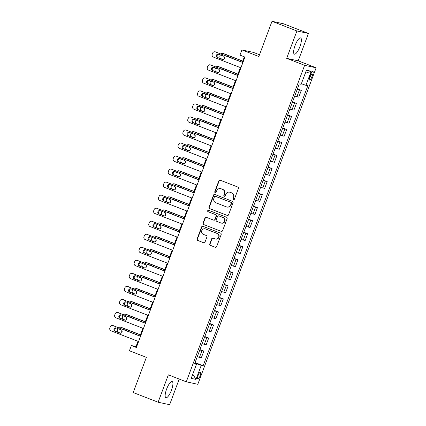 <?xml version="1.0" encoding="UTF-8"?>
<svg xmlns="http://www.w3.org/2000/svg" width="426" height="426" viewBox="0 0 426 426"><rect width="100%" height="100%" fill="white"/><g stroke="black" fill="none" stroke-linecap="round" stroke-linejoin="round"><path stroke-width="0.64" d="M233.384 199.767A0.767 0.735 -77.8 0 0 234.337 199.32L238.4 188.441A1.092 1.049 -77.8 0 0 237.809 187.041L220.199 180.203A1.092 1.049 -77.8 0 0 218.842 180.842L214.773 191.721A0.767 0.735 -77.8 0 0 215.3 192.733A0.767 0.735 -77.8 0 0 216.142 192.254L216.669 190.843A3.499 3.355 -77.8 0 1 221.025 188.787L222.489 189.357A3.499 3.355 -77.8 0 1 224.395 193.846L223.868 195.252A0.767 0.735 -77.8 0 0 224.395 196.269A0.767 0.735 -77.8 0 0 225.242 195.784L225.764 194.378A3.499 3.355 -77.8 0 1 230.12 192.318L231.59 192.887A3.499 3.355 -77.8 0 1 233.491 197.382L232.969 198.788A0.767 0.735 -77.8 0 0 233.384 199.767M171.465 390.163A8.69 2.455 111.2 0 0 172.184 381.542A8.69 2.455 111.2 0 0 166.609 389.119A8.69 2.455 111.2 0 0 165.89 397.746A8.69 2.455 111.2 0 0 171.465 390.163M299.936 46.556A8.69 2.455 111.2 0 0 300.655 37.935A8.69 2.455 111.2 0 0 295.08 45.513A8.69 2.455 111.2 0 0 294.361 54.139A8.69 2.455 111.2 0 0 299.936 46.556M200.14 375.785A3.568 1.006 111.2 0 0 200.438 372.244A3.568 1.006 111.2 0 0 198.149 375.354A3.568 1.006 111.2 0 0 197.856 378.895A3.568 1.006 111.2 0 0 200.14 375.785M209.752 243.954A1.092 1.049 -77.8 0 0 210.348 245.36L215.284 247.277A1.092 1.049 -77.8 0 0 216.648 246.633L221.163 234.556A1.092 1.049 -77.8 0 0 220.567 233.155L202.962 226.312A1.092 1.049 -77.8 0 0 201.599 226.957L197.084 239.034A1.092 1.049 -77.8 0 0 197.68 240.44L203.644 242.756A1.092 1.049 -77.8 0 0 205.007 242.112L206.94 236.947A1.092 1.049 -77.8 0 0 206.344 235.541L203.383 234.391A2.923 2.806 -77.8 0 1 205.023 228.794A2.923 2.806 -77.8 0 1 205.433 228.916L217.02 233.416A2.923 2.806 -77.8 0 1 215.38 239.018A2.923 2.806 -77.8 0 1 214.976 238.895L213.043 238.145A1.092 1.049 -77.8 0 0 211.685 238.789L209.752 243.954L210.061 244.023A1.092 1.049 -77.8 0 0 210.657 245.429L215.284 247.277M296.917 30.976L286.682 58.351L298.195 60.833L308.429 33.457L296.917 30.976L272.006 21.3L258.848 56.493L241.904 49.917L239.955 55.13L244.939 57.063L136.352 347.488L131.373 345.55L129.424 350.768L146.363 357.345L133.205 392.543L158.115 402.219L169.628 404.7L179.213 379.065M286.682 58.351L304.617 65.316L186.284 381.813L168.35 374.848L158.115 402.219M227.186 215.444A1.092 1.049 -77.8 0 0 228.549 214.8L233.065 202.723A1.092 1.049 -77.8 0 0 232.468 201.317L214.864 194.48A1.092 1.049 -77.8 0 0 213.501 195.124L208.985 207.201A1.092 1.049 -77.8 0 0 209.581 208.607L227.495 215.513M227.111 218.639L222.596 230.716A1.092 1.049 -77.8 0 1 221.238 231.361L203.628 224.523A1.092 1.049 -77.8 0 1 203.037 223.117L204.97 217.952A1.092 1.049 -77.8 0 1 206.328 217.308L213.469 220.082A1.092 1.049 -77.8 0 0 214.832 219.438L216.11 216.009A1.092 1.049 -77.8 0 0 215.513 214.603L208.085 211.717A0.767 0.735 -77.8 0 1 208.511 210.252A0.767 0.735 -77.8 0 1 208.618 210.284L226.515 217.239A1.092 1.049 -77.8 0 1 227.111 218.639M272.006 21.3L283.519 23.781L308.429 33.457M310.703 74.406L309.846 76.701A3.456 0.974 111.2 0 0 309.558 80.125A3.456 0.974 111.2 0 0 311.773 77.117L312.636 74.822A3.456 0.974 111.2 0 0 312.918 71.392A3.456 0.974 111.2 0 0 310.703 74.406M304.617 65.316L316.135 67.798L197.802 384.295L186.284 381.813M305.261 73.309L311.214 71.249L306.422 70.215L301.155 84.295L299.276 83.885L194.586 363.884L196.471 364.289L194.741 363.479M311.214 71.249L305.948 85.322L301.363 83.73M195.071 362.59L203.143 365.726L307.833 85.733L305.948 85.322M203.143 365.726L201.264 365.322L195.997 379.401L191.205 378.368L196.471 364.289M259.498 54.757L253.422 52.393L241.904 49.917M298.195 60.833L316.135 67.798M138.003 341.306L136.038 346.556L131.373 345.55M244.364 56.839L242.346 62.233M240.349 67.564L237.474 75.269M235.477 80.599L232.596 88.304M230.604 93.635L227.724 101.34M225.732 106.67L222.851 114.376M220.854 119.706L217.979 127.411M215.982 132.742L213.101 140.447M211.11 145.777L208.229 153.482M206.237 158.813L203.356 166.518M201.36 171.848L198.484 179.548M196.487 184.884L193.606 192.584M191.615 197.92L188.734 205.62M186.742 210.955L183.862 218.655M181.87 223.985L178.989 231.691M176.992 237.021L174.112 244.726M172.12 250.057L169.239 257.762M167.248 263.092L164.367 270.798M162.375 276.128L159.494 283.833M157.498 289.163L154.617 296.869M152.625 302.199L149.744 309.904M147.753 315.235L144.872 322.94M142.88 328.27L140 335.976M195.848 363.996L196.035 363.506L194.895 363.064M136.618 346.78L136.038 346.556M297.417 88.853L301.31 90.36L297.257 89.274M294.728 96.052L298.775 97.139L301.31 90.36M292.545 101.883L296.432 103.396L292.385 102.309M289.85 109.088L293.897 110.174L296.432 103.396M287.672 114.919L291.56 116.431L287.513 115.345M284.978 122.118L289.025 123.21L291.56 116.431M282.795 127.954L286.687 129.467L282.64 128.375M280.106 135.154L284.153 136.245L286.687 129.467M277.922 140.99L281.815 142.502L277.763 141.411M275.233 148.189L279.28 149.281L281.815 142.502M273.05 154.026L276.937 155.538L272.89 154.446M270.356 161.225L274.403 162.317L276.937 155.538M268.178 167.061L272.065 168.574L268.018 167.482M265.483 174.261L269.53 175.352L272.065 168.574M263.3 180.097L267.193 181.609L263.146 180.517M260.611 187.296L264.658 188.388L267.193 181.609M258.428 193.132L262.32 194.645L258.273 193.553M255.738 200.332L259.785 201.423L262.32 194.645M253.555 206.168L257.442 207.68L253.395 206.589M250.861 213.367L254.908 214.454L257.442 207.68M248.683 219.204L252.57 220.711L248.523 219.624M245.988 226.403L250.035 227.489L252.57 220.711M243.805 232.239L247.698 233.746L243.651 232.66M241.116 239.439L245.163 240.525L247.698 233.746M238.933 245.275L242.825 246.782L238.778 245.695M236.244 252.474L240.291 253.561L242.825 246.782M234.06 258.305L237.948 259.817L233.901 258.731M231.366 265.51L235.413 266.596L237.948 259.817M229.188 271.341L233.075 272.853L229.028 271.767M226.494 278.54L230.541 279.632L233.075 272.853M224.31 284.376L228.203 285.889L224.156 284.802M221.621 291.576L225.668 292.667L228.203 285.889M219.438 297.412L223.33 298.924L219.284 297.833M216.749 304.611L220.796 305.703L223.33 298.924M214.566 310.447L218.453 311.96L214.406 310.868M211.871 317.647L215.923 318.739L218.453 311.96M209.693 323.483L213.58 324.995L209.533 323.904M206.999 330.683L211.046 331.774L213.58 324.995M204.815 336.519L208.708 338.031L204.661 336.939M202.126 343.718L206.173 344.81L208.708 338.031M199.943 349.554L203.836 351.067L199.789 349.975M197.254 356.754L201.301 357.845L203.836 351.067M196.035 363.506L201.264 365.322M195.997 379.401L192.781 374.15M233.65 199.815A0.767 0.735 -77.8 0 1 233.278 198.857L233.805 197.446A3.499 3.355 -77.8 0 0 231.898 192.957L231.59 192.887M229.635 192.174L229.944 192.238A3.499 3.355 -77.8 0 1 230.434 192.387L231.898 192.957M220.535 188.638L220.849 188.707A3.499 3.355 -77.8 0 1 221.334 188.851L222.803 189.421A3.499 3.355 -77.8 0 1 224.71 193.915L224.182 195.321A0.767 0.735 -77.8 0 0 224.555 196.285M220.205 180.203A1.092 1.049 -77.8 0 0 219.15 180.912L215.087 191.785A0.767 0.735 -77.8 0 0 215.455 192.749M214.864 194.48A1.092 1.049 -77.8 0 0 213.815 195.193L209.299 207.27A1.092 1.049 -77.8 0 0 209.89 208.671L227.5 215.513M231.275 203.319A0.767 0.735 -77.8 0 0 230.855 202.334L215.402 196.333A0.767 0.735 -77.8 0 0 214.448 196.78L213.895 198.266A3.499 3.355 -77.8 0 0 215.801 202.755L226.366 206.86A3.499 3.355 -77.8 0 0 230.716 204.799L231.275 203.319L231.584 203.383A0.767 0.735 -77.8 0 0 231.169 202.403L230.855 202.334M215.295 196.301L215.609 196.365A0.767 0.735 -77.8 0 1 215.716 196.397L231.169 202.403M226.85 207.009L227.165 207.073A3.499 3.355 -77.8 0 0 231.03 204.869L230.716 204.799M231.584 203.383L231.03 204.869M221.238 231.361L203.628 224.523M206.328 217.308A1.092 1.049 -77.8 0 0 205.279 218.016L203.346 223.187A1.092 1.049 -77.8 0 0 203.942 224.587M213.623 220.125L213.932 220.194A1.092 1.049 -77.8 0 0 215.141 219.502L216.424 216.073A1.092 1.049 -77.8 0 0 215.828 214.672L208.085 211.717M208.665 210.3A0.767 0.735 -77.8 0 0 208.394 211.781M220.876 222.958A2.923 2.806 -77.8 0 0 224.587 221.025A2.923 2.806 -77.8 0 0 222.926 217.484L218.842 215.897A1.092 1.049 -77.8 0 0 217.478 216.541L216.2 219.97A1.092 1.049 -77.8 0 0 216.791 221.371L220.876 222.958M221.286 223.08L221.595 223.149A2.923 2.806 -77.8 0 0 223.235 217.548L222.926 217.484M218.687 215.849L219.001 215.918A1.092 1.049 -77.8 0 1 219.15 215.961L223.235 217.548M213.043 238.145A1.092 1.049 -77.8 0 0 211.994 238.853L210.061 244.023M215.38 239.018L215.694 239.082A2.923 2.806 -77.8 0 0 217.335 233.485L217.02 233.416M205.023 228.794L205.337 228.858A2.923 2.806 -77.8 0 1 205.742 228.98L217.335 233.485M202.962 226.312A1.092 1.049 -77.8 0 0 201.913 227.026L197.398 239.103A1.092 1.049 -77.8 0 0 197.989 240.509L203.644 242.756M242.783 61.056L223.932 53.735A2.231 2.135 102.2 0 0 223.623 53.644L222.846 53.474A2.231 2.135 -77.8 0 0 221.025 53.953M222.846 53.474A2.231 2.135 -77.8 0 1 223.155 53.569L242.74 61.174M223.054 59.502L221.206 58.783A2.231 2.135 -77.8 0 1 219.992 55.923L220.375 54.906M226.541 55.955A1.784 1.709 -77.8 0 0 226.265 55.987M231.723 58.106A1.784 1.709 -77.8 0 0 231.174 57.76L226.392 55.902A1.784 1.709 -77.8 0 0 225.753 55.79M224.236 56.802A1.784 1.709 -77.8 0 0 224.305 58.516M240.93 67.793L213.426 57.105A2.231 2.135 -77.8 0 1 212.212 54.246L212.606 53.202A2.231 2.135 -77.8 0 1 215.375 51.892L242.879 62.574M242.921 62.457L215.375 51.892M217.366 57.563A1.784 1.709 102.2 0 1 218.362 54.15A1.784 1.709 102.2 0 1 218.613 54.224L223.394 56.083A1.784 1.709 102.2 0 1 222.399 59.496A1.784 1.709 102.2 0 1 222.148 59.422L218.144 57.728A1.784 1.709 102.2 0 1 218.756 54.283M222.782 59.528L218.144 57.728M215.066 51.802L215.844 51.967A2.231 2.135 102.2 0 1 216.152 52.063M237.91 74.092L219.06 66.77A2.231 2.135 102.2 0 0 218.751 66.68L217.974 66.509A2.231 2.135 -77.8 0 0 216.152 66.989M217.974 66.509A2.231 2.135 -77.8 0 1 218.282 66.605L237.868 74.209M218.181 72.537L216.333 71.818A2.231 2.135 -77.8 0 1 215.119 68.959L215.497 67.942M221.664 68.991A1.784 1.709 -77.8 0 0 221.392 69.023M226.85 71.142A1.784 1.709 -77.8 0 0 226.302 70.796L221.52 68.937A1.784 1.709 -77.8 0 0 220.881 68.826M219.363 69.837A1.784 1.709 -77.8 0 0 219.433 71.552M233.038 87.128L214.187 79.806A2.231 2.135 102.2 0 0 213.879 79.715L213.101 79.545A2.231 2.135 -77.8 0 0 211.28 80.024M213.101 79.545A2.231 2.135 -77.8 0 1 213.41 79.641L232.995 87.245M213.309 85.573L211.461 84.854A2.231 2.135 -77.8 0 1 210.247 81.994L210.625 80.977M216.791 82.026A1.784 1.709 -77.8 0 0 216.514 82.058M221.978 84.178A1.784 1.709 -77.8 0 0 221.429 83.831L216.648 81.973A1.784 1.709 -77.8 0 0 216.009 81.861M214.491 82.873A1.784 1.709 -77.8 0 0 214.555 84.588M228.166 100.163L209.315 92.841A2.231 2.135 102.2 0 0 209.001 92.751L208.223 92.58A2.231 2.135 -77.8 0 0 206.408 93.06M208.223 92.58A2.231 2.135 -77.8 0 1 208.538 92.676L228.118 100.28M208.436 98.608L206.589 97.889A2.231 2.135 -77.8 0 1 205.375 95.03L205.753 94.013M211.919 95.062A1.784 1.709 -77.8 0 0 211.642 95.094M217.1 97.213A1.784 1.709 -77.8 0 0 216.557 96.862L211.77 95.009A1.784 1.709 -77.8 0 0 211.136 94.897M209.613 95.909A1.784 1.709 -77.8 0 0 209.683 97.623M236.057 80.823L208.554 70.141A2.231 2.135 -77.8 0 1 207.34 67.281L207.728 66.238A2.231 2.135 -77.8 0 1 210.503 64.928L238.006 75.61M238.049 75.493L210.503 64.928M212.489 70.599A1.784 1.709 102.2 0 1 213.49 67.186A1.784 1.709 102.2 0 1 213.74 67.26L218.522 69.118A1.784 1.709 102.2 0 1 217.521 72.526A1.784 1.709 102.2 0 1 217.276 72.452L213.272 70.764A1.784 1.709 102.2 0 1 213.884 67.319M217.904 72.564L213.272 70.764M210.194 64.832L210.971 65.002A2.231 2.135 102.2 0 1 211.28 65.093M231.18 93.858L203.681 83.176A2.231 2.135 -77.8 0 1 202.467 80.317L202.856 79.273A2.231 2.135 -77.8 0 1 205.63 77.963L233.134 88.645M233.176 88.528L205.63 77.963M207.616 83.629A1.784 1.709 102.2 0 1 208.618 80.221A1.784 1.709 102.2 0 1 208.862 80.296L213.65 82.154A1.784 1.709 102.2 0 1 212.649 85.562A1.784 1.709 102.2 0 1 212.398 85.488L208.394 83.8A1.784 1.709 102.2 0 1 209.012 80.349M213.032 85.599L208.394 83.8M205.316 77.867L206.099 78.038A2.231 2.135 102.2 0 1 206.408 78.128M226.307 106.894L198.804 96.212A2.231 2.135 -77.8 0 1 197.595 93.353L197.983 92.309A2.231 2.135 -77.8 0 1 200.752 90.999L228.256 101.681M228.304 101.564L200.752 90.999M202.744 96.665A1.784 1.709 102.2 0 1 203.745 93.257A1.784 1.709 102.2 0 1 203.99 93.331L208.772 95.19A1.784 1.709 102.2 0 1 207.776 98.598A1.784 1.709 102.2 0 1 207.526 98.523L203.521 96.835A1.784 1.709 102.2 0 1 204.139 93.385M208.16 98.635L203.521 96.835M200.444 90.903L201.221 91.073A2.231 2.135 102.2 0 1 201.535 91.164M223.288 113.199L204.437 105.877A2.231 2.135 102.2 0 0 204.129 105.781L203.351 105.616A2.231 2.135 -77.8 0 0 201.53 106.095M203.351 105.616A2.231 2.135 -77.8 0 1 203.66 105.707L223.245 113.316M203.559 111.639L201.711 110.925A2.231 2.135 -77.8 0 1 200.497 108.066L200.88 107.048M207.047 108.097A1.784 1.709 -77.8 0 0 206.77 108.129M212.228 110.249A1.784 1.709 -77.8 0 0 211.679 109.897L206.898 108.039A1.784 1.709 -77.8 0 0 206.259 107.932M204.741 108.944A1.784 1.709 -77.8 0 0 204.81 110.659M221.435 119.93L193.931 109.248A2.231 2.135 -77.8 0 1 192.717 106.388L193.111 105.344A2.231 2.135 -77.8 0 1 195.88 104.035L223.384 114.716M223.426 114.599L195.88 104.035M197.872 109.7A1.784 1.709 102.2 0 1 198.867 106.292A1.784 1.709 102.2 0 1 199.118 106.367L203.9 108.225A1.784 1.709 102.2 0 1 202.904 111.633A1.784 1.709 102.2 0 1 202.654 111.559L198.649 109.871A1.784 1.709 102.2 0 1 199.261 106.42M203.287 111.671L198.649 109.871M195.571 103.939L196.349 104.109A2.231 2.135 102.2 0 1 196.658 104.2M218.416 126.234L199.565 118.913A2.231 2.135 102.2 0 0 199.256 118.817L198.479 118.652A2.231 2.135 -77.8 0 0 196.658 119.131M198.479 118.652A2.231 2.135 -77.8 0 1 198.788 118.742L218.373 126.352M198.686 124.674L196.839 123.961A2.231 2.135 -77.8 0 1 195.625 121.101L196.003 120.084M202.169 121.133A1.784 1.709 -77.8 0 0 201.897 121.165M207.355 123.284A1.784 1.709 -77.8 0 0 206.807 122.933L202.025 121.075A1.784 1.709 -77.8 0 0 201.386 120.968M199.869 121.98A1.784 1.709 -77.8 0 0 199.938 123.694M213.543 139.27L194.693 131.948A2.231 2.135 102.2 0 0 194.384 131.852L193.606 131.687A2.231 2.135 -77.8 0 0 191.785 132.166M193.606 131.687A2.231 2.135 -77.8 0 1 193.915 131.778L213.501 139.387M193.814 137.71L191.966 136.991A2.231 2.135 -77.8 0 1 190.752 134.131L191.13 133.12M197.297 134.169A1.784 1.709 -77.8 0 0 197.02 134.201M202.483 136.32A1.784 1.709 -77.8 0 0 201.935 135.969L197.153 134.11A1.784 1.709 -77.8 0 0 196.514 133.998M194.996 135.015A1.784 1.709 -77.8 0 0 195.06 136.73M208.671 152.306L189.82 144.984A2.231 2.135 102.2 0 0 189.506 144.888L188.729 144.723A2.231 2.135 -77.8 0 0 186.913 145.197M188.729 144.723A2.231 2.135 -77.8 0 1 189.043 144.813L208.623 152.423M188.942 150.745L187.094 150.027A2.231 2.135 -77.8 0 1 185.88 147.167L186.258 146.155M192.424 147.204A1.784 1.709 -77.8 0 0 192.147 147.231M197.611 149.356A1.784 1.709 -77.8 0 0 197.062 149.004L192.275 147.146A1.784 1.709 -77.8 0 0 191.641 147.034M190.118 148.051A1.784 1.709 -77.8 0 0 190.188 149.76M203.793 165.341L184.948 158.019A2.231 2.135 102.2 0 0 184.634 157.924L183.856 157.758A2.231 2.135 -77.8 0 0 182.035 158.232M183.856 157.758A2.231 2.135 -77.8 0 1 184.165 157.849L203.75 165.458M184.064 163.781L182.216 163.062A2.231 2.135 -77.8 0 1 181.007 160.203L181.385 159.191M187.552 160.24A1.784 1.709 -77.8 0 0 187.275 160.267M192.733 162.391A1.784 1.709 -77.8 0 0 192.185 162.04L187.403 160.181A1.784 1.709 -77.8 0 0 186.769 160.07M185.246 161.087A1.784 1.709 -77.8 0 0 185.315 162.796M198.921 178.377L180.07 171.055A2.231 2.135 102.2 0 0 179.761 170.959L178.984 170.794A2.231 2.135 -77.8 0 0 177.163 171.268M178.984 170.794A2.231 2.135 -77.8 0 1 179.293 170.885L198.878 178.494M179.192 176.817L177.344 176.098A2.231 2.135 -77.8 0 1 176.13 173.238L176.508 172.226M182.674 173.275A1.784 1.709 -77.8 0 0 182.403 173.302M187.861 175.427A1.784 1.709 -77.8 0 0 187.312 175.075L182.53 173.217A1.784 1.709 -77.8 0 0 181.891 173.105M180.374 174.122A1.784 1.709 -77.8 0 0 180.443 175.831M216.562 132.965L189.059 122.283A2.231 2.135 -77.8 0 1 187.845 119.424L188.233 118.38A2.231 2.135 -77.8 0 1 191.008 117.07L218.511 127.752M218.554 127.635L191.008 117.07M192.994 122.736A1.784 1.709 102.2 0 1 193.995 119.328A1.784 1.709 102.2 0 1 194.245 119.402L199.027 121.261A1.784 1.709 102.2 0 1 198.026 124.669A1.784 1.709 102.2 0 1 197.781 124.594L193.777 122.906A1.784 1.709 102.2 0 1 194.389 119.456M198.41 124.706L193.777 122.906M190.699 116.974L191.476 117.145A2.231 2.135 102.2 0 1 191.785 117.235M211.685 146.001L184.186 135.319A2.231 2.135 -77.8 0 1 182.972 132.459L183.361 131.416A2.231 2.135 -77.8 0 1 186.135 130.106L213.639 140.788M213.682 140.671L186.135 130.106M188.122 135.772A1.784 1.709 102.2 0 1 189.123 132.364A1.784 1.709 102.2 0 1 189.373 132.438L194.155 134.291A1.784 1.709 102.2 0 1 193.154 137.704A1.784 1.709 102.2 0 1 192.903 137.63L188.899 135.942A1.784 1.709 102.2 0 1 189.517 132.491M193.537 137.742L188.899 135.942M185.821 130.01L186.604 130.18A2.231 2.135 102.2 0 1 186.913 130.271M206.812 159.036L179.309 148.355A2.231 2.135 -77.8 0 1 178.1 145.495L178.489 144.451A2.231 2.135 -77.8 0 1 181.263 143.136L208.761 153.823M208.809 153.706L181.263 143.136M183.249 148.807A1.784 1.709 102.2 0 1 184.25 145.394A1.784 1.709 102.2 0 1 184.495 145.468L189.282 147.327A1.784 1.709 102.2 0 1 188.281 150.74A1.784 1.709 102.2 0 1 188.031 150.666L184.027 148.978A1.784 1.709 102.2 0 1 184.644 145.527M188.665 150.777L184.027 148.978M180.949 143.045L181.726 143.211A2.231 2.135 102.2 0 1 182.04 143.306M201.94 172.072L174.436 161.39A2.231 2.135 -77.8 0 1 173.222 158.531L173.616 157.487A2.231 2.135 -77.8 0 1 176.385 156.172L203.889 166.859M203.932 166.742L176.385 156.172M178.377 161.843A1.784 1.709 102.2 0 1 179.373 158.429A1.784 1.709 102.2 0 1 179.623 158.504L184.405 160.362A1.784 1.709 102.2 0 1 183.409 163.776A1.784 1.709 102.2 0 1 183.159 163.701L179.154 162.008A1.784 1.709 102.2 0 1 179.772 158.563M183.792 163.813L179.154 162.008M176.076 156.081L176.854 156.246A2.231 2.135 102.2 0 1 177.163 156.342M197.068 185.108L169.564 174.42A2.231 2.135 -77.8 0 1 168.35 171.561L168.739 170.522A2.231 2.135 -77.8 0 1 171.513 169.207L199.017 179.894M199.059 179.777L171.513 169.207M173.504 174.878A1.784 1.709 102.2 0 1 174.5 171.465A1.784 1.709 102.2 0 1 174.751 171.54L179.532 173.398A1.784 1.709 102.2 0 1 178.531 176.811A1.784 1.709 102.2 0 1 178.286 176.737L174.282 175.043A1.784 1.709 102.2 0 1 174.894 171.598M178.915 176.849L174.282 175.043M171.204 169.117L171.982 169.282A2.231 2.135 102.2 0 1 172.29 169.378M194.048 191.412L175.198 184.085A2.231 2.135 102.2 0 0 174.889 183.995L174.112 183.83A2.231 2.135 -77.8 0 0 172.29 184.304M174.112 183.83A2.231 2.135 -77.8 0 1 174.42 183.92L194.006 191.53M174.319 189.852L172.471 189.133A2.231 2.135 -77.8 0 1 171.257 186.274L171.635 185.262M177.802 186.311A1.784 1.709 -77.8 0 0 177.525 186.338M182.988 188.462A1.784 1.709 -77.8 0 0 182.44 188.111L177.658 186.253A1.784 1.709 -77.8 0 0 177.019 186.141M175.501 187.158A1.784 1.709 -77.8 0 0 175.565 188.867M192.19 198.143L164.692 187.456A2.231 2.135 -77.8 0 1 163.477 184.596L163.866 183.558A2.231 2.135 -77.8 0 1 166.641 182.243L194.144 192.93M194.187 192.813L166.641 182.243M168.627 187.914A1.784 1.709 102.2 0 1 169.628 184.501A1.784 1.709 102.2 0 1 169.878 184.575L174.66 186.434A1.784 1.709 102.2 0 1 173.659 189.847A1.784 1.709 102.2 0 1 173.409 189.772L169.404 188.079A1.784 1.709 102.2 0 1 170.022 184.634M174.042 189.884L169.404 188.079M166.332 182.152L167.109 182.317A2.231 2.135 102.2 0 1 167.418 182.413M189.176 204.448L170.325 197.121A2.231 2.135 102.2 0 0 170.017 197.03L169.234 196.86A2.231 2.135 -77.8 0 0 167.418 197.339M169.234 196.86A2.231 2.135 -77.8 0 1 169.548 196.956L189.128 204.565M169.447 202.888L167.599 202.169A2.231 2.135 -77.8 0 1 166.385 199.309L166.763 198.298M172.929 199.347A1.784 1.709 -77.8 0 0 172.652 199.373M178.116 201.493A1.784 1.709 -77.8 0 0 177.567 201.147L172.78 199.288A1.784 1.709 -77.8 0 0 172.147 199.176M170.629 200.188A1.784 1.709 -77.8 0 0 170.693 201.903M187.318 211.179L159.814 200.492A2.231 2.135 -77.8 0 1 158.605 197.632L158.994 196.588A2.231 2.135 -77.8 0 1 161.768 195.278L189.266 205.966M189.314 205.843L161.768 195.278M163.754 200.95A1.784 1.709 102.2 0 1 164.755 197.536A1.784 1.709 102.2 0 1 165 197.611L169.788 199.469A1.784 1.709 102.2 0 1 168.787 202.882A1.784 1.709 102.2 0 1 168.536 202.808L164.532 201.115A1.784 1.709 102.2 0 1 165.15 197.669M169.17 202.92L164.532 201.115M161.454 195.188L162.231 195.353A2.231 2.135 102.2 0 1 162.546 195.449M184.298 217.478L165.453 210.156A2.231 2.135 102.2 0 0 165.139 210.066L164.361 209.896A2.231 2.135 -77.8 0 0 162.54 210.375M164.361 209.896A2.231 2.135 -77.8 0 1 164.67 209.991L184.256 217.601M164.569 215.923L162.721 215.205A2.231 2.135 -77.8 0 1 161.513 212.345L161.891 211.328M168.057 212.377A1.784 1.709 -77.8 0 0 167.78 212.409M173.238 214.528A1.784 1.709 -77.8 0 0 172.69 214.182L167.908 212.324A1.784 1.709 -77.8 0 0 167.274 212.212M165.751 213.224A1.784 1.709 -77.8 0 0 165.82 214.938M182.445 224.214L154.942 213.527A2.231 2.135 -77.8 0 1 153.727 210.668L154.121 209.624A2.231 2.135 -77.8 0 1 156.89 208.314L184.394 218.996M184.437 218.879L156.89 208.314M158.882 213.985A1.784 1.709 102.2 0 1 159.878 210.572A1.784 1.709 102.2 0 1 160.128 210.646L164.91 212.505A1.784 1.709 102.2 0 1 163.914 215.918A1.784 1.709 102.2 0 1 163.664 215.844L159.659 214.15A1.784 1.709 102.2 0 1 160.277 210.705M164.298 215.95L159.659 214.15M156.582 208.223L157.359 208.389A2.231 2.135 102.2 0 1 157.668 208.484M179.426 230.514L160.575 223.192A2.231 2.135 102.2 0 0 160.267 223.102L159.489 222.931A2.231 2.135 -77.8 0 0 157.668 223.41M159.489 222.931A2.231 2.135 -77.8 0 1 159.798 223.027L179.383 230.631M159.697 228.959L157.849 228.24A2.231 2.135 -77.8 0 1 156.635 225.381L157.018 224.364M163.179 225.413A1.784 1.709 -77.8 0 0 162.908 225.445M168.366 227.564A1.784 1.709 -77.8 0 0 167.817 227.218L163.036 225.359A1.784 1.709 -77.8 0 0 162.397 225.248M160.879 226.259A1.784 1.709 -77.8 0 0 160.948 227.974M177.573 237.25L150.069 226.563A2.231 2.135 -77.8 0 1 148.855 223.703L149.244 222.66A2.231 2.135 -77.8 0 1 152.018 221.35L179.522 232.032M179.564 231.914L152.018 221.35M154.01 227.021A1.784 1.709 102.2 0 1 155.005 223.607A1.784 1.709 102.2 0 1 155.256 223.682L160.038 225.54A1.784 1.709 102.2 0 1 159.036 228.954A1.784 1.709 102.2 0 1 158.791 228.879L154.787 227.186A1.784 1.709 102.2 0 1 155.399 223.741M159.42 228.986L154.787 227.186M151.709 221.259L152.487 221.424A2.231 2.135 102.2 0 1 152.796 221.515M174.553 243.55L155.703 236.228A2.231 2.135 102.2 0 0 155.394 236.137L154.617 235.967A2.231 2.135 -77.8 0 0 152.796 236.446M154.617 235.967A2.231 2.135 -77.8 0 1 154.926 236.063L174.511 243.667M154.824 241.995L152.977 241.276A2.231 2.135 -77.8 0 1 151.762 238.416L152.141 237.399M158.307 238.448A1.784 1.709 -77.8 0 0 158.03 238.48M163.493 240.599A1.784 1.709 -77.8 0 0 162.945 240.253L158.163 238.395A1.784 1.709 -77.8 0 0 157.524 238.283M156.007 239.295A1.784 1.709 -77.8 0 0 156.07 241.01M172.7 250.28L145.197 239.598A2.231 2.135 -77.8 0 1 143.983 236.739L144.371 235.695A2.231 2.135 -77.8 0 1 147.146 234.385L174.649 245.067M174.692 244.95L147.146 234.385M149.132 240.056A1.784 1.709 102.2 0 1 150.133 236.643A1.784 1.709 102.2 0 1 150.383 236.718L155.165 238.576A1.784 1.709 102.2 0 1 154.164 241.984A1.784 1.709 102.2 0 1 153.919 241.909L149.909 240.221A1.784 1.709 102.2 0 1 150.527 236.776M154.547 242.021L149.909 240.221M146.837 234.289L147.614 234.46A2.231 2.135 102.2 0 1 147.923 234.55M169.681 256.585L150.831 249.263A2.231 2.135 102.2 0 0 150.522 249.173L149.739 249.002A2.231 2.135 -77.8 0 0 147.923 249.482M149.739 249.002A2.231 2.135 -77.8 0 1 150.053 249.098L169.633 256.702M149.952 255.03L148.104 254.311A2.231 2.135 -77.8 0 1 146.89 251.452L147.268 250.435M153.435 251.484A1.784 1.709 -77.8 0 0 153.158 251.516M158.621 253.635A1.784 1.709 -77.8 0 0 158.073 253.284L153.285 251.431A1.784 1.709 -77.8 0 0 152.652 251.319M151.134 252.33A1.784 1.709 -77.8 0 0 151.198 254.045M167.823 263.316L140.324 252.634A2.231 2.135 -77.8 0 1 139.11 249.774L139.499 248.731A2.231 2.135 -77.8 0 1 142.273 247.421L169.772 258.103M169.82 257.986L142.273 247.421M144.26 253.087A1.784 1.709 102.2 0 1 145.261 249.679A1.784 1.709 102.2 0 1 145.506 249.753L150.293 251.612A1.784 1.709 102.2 0 1 149.292 255.02A1.784 1.709 102.2 0 1 149.041 254.945L145.037 253.257A1.784 1.709 102.2 0 1 145.655 249.806M149.675 255.057L145.037 253.257M141.959 247.325L142.737 247.495A2.231 2.135 102.2 0 1 143.051 247.586M164.803 269.621L145.958 262.299A2.231 2.135 102.2 0 0 145.644 262.208L144.867 262.038A2.231 2.135 -77.8 0 0 143.051 262.517M144.867 262.038A2.231 2.135 -77.8 0 1 145.175 262.134L164.761 269.738M145.08 268.066L143.227 267.347A2.231 2.135 -77.8 0 1 142.018 264.487L142.396 263.47M148.562 264.519A1.784 1.709 -77.8 0 0 148.285 264.551M153.743 266.671A1.784 1.709 -77.8 0 0 153.195 266.319L148.413 264.461A1.784 1.709 -77.8 0 0 147.779 264.354M146.256 265.366A1.784 1.709 -77.8 0 0 146.326 267.081M159.931 282.656L141.081 275.334A2.231 2.135 102.2 0 0 140.772 275.239L139.994 275.074A2.231 2.135 -77.8 0 0 138.173 275.553M139.994 275.074A2.231 2.135 -77.8 0 1 140.303 275.164L159.888 282.773M140.202 281.096L138.354 280.383A2.231 2.135 -77.8 0 1 137.14 277.523L137.523 276.506M143.684 277.555A1.784 1.709 -77.8 0 0 143.413 277.587M148.871 279.706A1.784 1.709 -77.8 0 0 148.323 279.355L143.541 277.496A1.784 1.709 -77.8 0 0 142.902 277.39M141.384 278.402A1.784 1.709 -77.8 0 0 141.453 280.116M155.059 295.692L136.208 288.37A2.231 2.135 102.2 0 0 135.899 288.274L135.122 288.109A2.231 2.135 -77.8 0 0 133.301 288.588M135.122 288.109A2.231 2.135 -77.8 0 1 135.431 288.2L155.016 295.809M135.33 294.132L133.482 293.418A2.231 2.135 -77.8 0 1 132.268 290.559L132.646 289.542M138.812 290.591A1.784 1.709 -77.8 0 0 138.535 290.623M143.999 292.742A1.784 1.709 -77.8 0 0 143.45 292.39L138.668 290.532A1.784 1.709 -77.8 0 0 138.029 290.425M136.512 291.437A1.784 1.709 -77.8 0 0 136.576 293.152M150.186 308.728L131.336 301.406A2.231 2.135 102.2 0 0 131.027 301.31L130.244 301.145A2.231 2.135 -77.8 0 0 128.428 301.619M130.244 301.145A2.231 2.135 -77.8 0 1 130.558 301.235L150.138 308.845M130.457 307.167L128.609 306.448A2.231 2.135 -77.8 0 1 127.395 303.589L127.773 302.577M133.94 303.626A1.784 1.709 -77.8 0 0 133.663 303.653M139.126 305.777A1.784 1.709 -77.8 0 0 138.578 305.426L133.796 303.568A1.784 1.709 -77.8 0 0 133.157 303.456M131.639 304.473A1.784 1.709 -77.8 0 0 131.703 306.182M145.309 321.763L126.463 314.441A2.231 2.135 102.2 0 0 126.149 314.345L125.372 314.18A2.231 2.135 -77.8 0 0 123.556 314.654M125.372 314.18A2.231 2.135 -77.8 0 1 125.686 314.271L145.266 321.88M125.585 320.203L123.732 319.484A2.231 2.135 -77.8 0 1 122.523 316.625L122.901 315.613M129.067 316.662A1.784 1.709 -77.8 0 0 128.79 316.688M134.249 318.813A1.784 1.709 -77.8 0 0 133.705 318.462L128.918 316.603A1.784 1.709 -77.8 0 0 128.285 316.491M126.762 317.508A1.784 1.709 -77.8 0 0 126.831 319.218M162.95 276.352L135.447 265.67A2.231 2.135 -77.8 0 1 134.233 262.81L134.627 261.766A2.231 2.135 -77.8 0 1 137.396 260.456L164.899 271.138M164.942 271.021L137.396 260.456M139.387 266.122A1.784 1.709 102.2 0 1 140.383 262.714A1.784 1.709 102.2 0 1 140.633 262.789L145.415 264.647A1.784 1.709 102.2 0 1 144.419 268.055A1.784 1.709 102.2 0 1 144.169 267.981L140.165 266.293A1.784 1.709 102.2 0 1 140.782 262.842M144.803 268.092L140.165 266.293M137.087 260.361L137.864 260.531A2.231 2.135 102.2 0 1 138.173 260.621M158.078 289.387L130.574 278.705A2.231 2.135 -77.8 0 1 129.36 275.846L129.749 274.802A2.231 2.135 -77.8 0 1 132.523 273.492L160.027 284.174M160.07 284.057L132.523 273.492M134.515 279.158A1.784 1.709 102.2 0 1 135.511 275.75A1.784 1.709 102.2 0 1 135.761 275.824L140.543 277.683A1.784 1.709 102.2 0 1 139.542 281.091A1.784 1.709 102.2 0 1 139.297 281.016L135.292 279.328A1.784 1.709 102.2 0 1 135.905 275.878M139.925 281.128L135.292 279.328M132.214 273.396L132.992 273.567A2.231 2.135 102.2 0 1 133.301 273.657M153.206 302.423L125.702 291.741A2.231 2.135 -77.8 0 1 124.488 288.881L124.877 287.838A2.231 2.135 -77.8 0 1 127.651 286.528L155.155 297.21M155.197 297.092L127.651 286.528M129.637 292.193A1.784 1.709 102.2 0 1 130.638 288.785A1.784 1.709 102.2 0 1 130.888 288.86L135.67 290.713A1.784 1.709 102.2 0 1 134.669 294.126A1.784 1.709 102.2 0 1 134.424 294.052L130.415 292.364A1.784 1.709 102.2 0 1 131.032 288.913M135.053 294.164L130.415 292.364M127.342 286.432L128.119 286.602A2.231 2.135 102.2 0 1 128.428 286.693M148.328 315.458L120.83 304.776A2.231 2.135 -77.8 0 1 119.615 301.917L120.004 300.873A2.231 2.135 -77.8 0 1 122.779 299.563L150.277 310.245M150.325 310.128L122.779 299.563M124.765 305.229A1.784 1.709 102.2 0 1 125.766 301.816A1.784 1.709 102.2 0 1 126.011 301.89L130.798 303.749A1.784 1.709 102.2 0 1 129.797 307.162A1.784 1.709 102.2 0 1 129.547 307.087L125.542 305.399A1.784 1.709 102.2 0 1 126.16 301.949M130.18 307.199L125.542 305.399M122.464 299.467L123.242 299.638A2.231 2.135 102.2 0 1 123.556 299.728M143.455 328.494L115.952 317.812A2.231 2.135 -77.8 0 1 114.738 314.952L115.132 313.909A2.231 2.135 -77.8 0 1 117.901 312.593L145.404 323.281M145.447 323.164L117.901 312.593M119.892 318.265A1.784 1.709 102.2 0 1 120.893 314.851A1.784 1.709 102.2 0 1 121.138 314.926L125.92 316.784A1.784 1.709 102.2 0 1 124.924 320.198A1.784 1.709 102.2 0 1 124.674 320.123L120.67 318.435A1.784 1.709 102.2 0 1 121.288 314.984M125.308 320.235L120.67 318.435M117.592 312.503L118.369 312.668A2.231 2.135 102.2 0 1 118.684 312.764M140.436 334.799L121.586 327.477A2.231 2.135 102.2 0 0 121.277 327.381L120.499 327.216A2.231 2.135 -77.8 0 0 118.678 327.69M120.499 327.216A2.231 2.135 -77.8 0 1 120.808 327.306L140.394 334.916M120.707 333.238L118.859 332.52A2.231 2.135 -77.8 0 1 117.645 329.66L118.029 328.648M124.195 329.697A1.784 1.709 -77.8 0 0 123.918 329.724M129.376 331.849A1.784 1.709 -77.8 0 0 128.828 331.497L124.046 329.639A1.784 1.709 -77.8 0 0 123.407 329.527M121.889 330.544A1.784 1.709 -77.8 0 0 121.958 332.253M138.583 341.53L111.079 330.848A2.231 2.135 -77.8 0 1 109.865 327.983L110.254 326.944A2.231 2.135 -77.8 0 1 113.028 325.629L140.532 336.316M140.575 336.199L113.028 325.629M115.02 331.3A1.784 1.709 102.2 0 1 116.016 327.887A1.784 1.709 102.2 0 1 116.266 327.961L121.048 329.82A1.784 1.709 102.2 0 1 120.047 333.233A1.784 1.709 102.2 0 1 119.802 333.159L115.797 331.465A1.784 1.709 102.2 0 1 116.41 328.02M120.43 333.27L115.797 331.465M112.72 325.539L113.497 325.704A2.231 2.135 102.2 0 1 113.806 325.799M296.89 96.734L299.425 89.955M292.018 109.77L294.552 102.991M287.145 122.805L289.675 116.026M282.268 135.841L284.802 129.062M277.395 148.876L279.93 142.098M272.523 161.912L275.058 155.133M267.65 174.948L270.185 168.169M262.773 187.978L265.307 181.204M257.9 201.013L260.435 194.235M253.028 214.049L255.563 207.27M248.156 227.085L250.69 220.306M243.278 240.12L245.813 233.341M238.406 253.156L240.94 246.377M233.533 266.191L236.068 259.413M228.661 279.227L231.196 272.448M223.783 292.263L226.318 285.484M218.911 305.298L221.445 298.519M214.038 318.334L216.573 311.555M209.166 331.369L211.701 324.591M204.288 344.405L206.823 337.626M199.416 357.435L201.951 350.662M310.815 74.113L312.636 74.822M309.958 76.408L311.773 77.117M233.805 197.446L233.491 197.382M230.434 192.387L230.12 192.318M224.182 195.321L223.868 195.252M224.71 193.915L224.395 193.846M222.803 189.421L222.489 189.357M221.334 188.851L221.025 188.787M215.087 191.785L214.773 191.721M219.15 180.912L218.842 180.842M233.278 198.857L232.969 198.788M209.89 208.671L209.581 208.607M209.299 207.27L208.985 207.201M213.815 195.193L213.501 195.124M215.716 196.397L215.402 196.333M203.346 223.187L203.037 223.117M205.279 218.016L204.97 217.952M215.141 219.502L214.832 219.438M216.424 216.073L216.11 216.009M215.828 214.672L215.513 214.603M219.15 215.961L218.842 215.897M211.994 238.853L211.685 238.789M205.742 228.98L205.433 228.916M197.989 240.509L197.68 240.44M197.398 239.103L197.084 239.034M201.913 227.026L201.599 226.957M210.657 245.429L210.348 245.36M223.155 53.569L223.932 53.735M222.148 59.422L222.654 59.528M218.282 66.605L219.06 66.77M213.41 79.641L214.187 79.806M208.538 92.676L209.315 92.841M217.276 72.452L217.782 72.564M212.398 85.488L212.904 85.599M207.526 98.523L208.032 98.635M203.66 105.707L204.437 105.877M202.654 111.559L203.159 111.671M198.788 118.742L199.565 118.913M193.915 131.778L194.693 131.948M189.043 144.813L189.82 144.984M184.165 157.849L184.948 158.019M179.293 170.885L180.07 171.055M197.781 124.594L198.287 124.706M192.903 137.63L193.409 137.742M188.031 150.666L188.537 150.772M183.159 163.701L183.665 163.808M178.286 176.737L178.792 176.843M174.42 183.92L175.198 184.085M173.409 189.772L173.915 189.879M169.548 196.956L170.325 197.121M168.536 202.808L169.042 202.914M164.67 209.991L165.453 210.156M163.664 215.844L164.17 215.95M159.798 223.027L160.575 223.192M158.791 228.879L159.297 228.986M154.926 236.063L155.703 236.228M153.919 241.909L154.42 242.021M150.053 249.098L150.831 249.263M149.041 254.945L149.547 255.057M145.175 262.134L145.958 262.299M140.303 275.164L141.081 275.334M135.431 288.2L136.208 288.37M130.558 301.235L131.336 301.406M125.686 314.271L126.463 314.441M144.169 267.981L144.675 268.092M139.297 281.016L139.803 281.128M134.424 294.052L134.925 294.164M129.547 307.087L130.052 307.199M124.674 320.123L125.18 320.23M120.808 327.306L121.586 327.477M119.802 333.159L120.308 333.265"/></g></svg>
